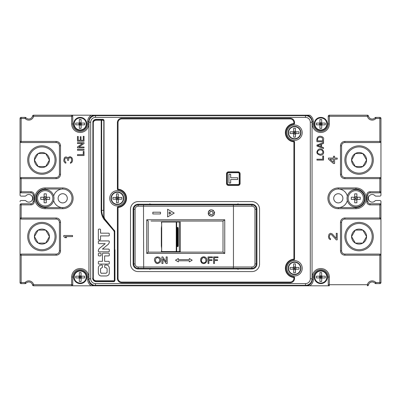 <?xml version="1.0" encoding="UTF-8"?>
<svg xmlns="http://www.w3.org/2000/svg" width="401" height="401" viewBox="0 0 401 401"><rect width="100%" height="100%" fill="white"/><g stroke="black" fill="none" stroke-linecap="round" stroke-linejoin="round"><path stroke-width="0.6" d="M101.087 253.638L100.636 253.186L98.806 253.186L98.355 253.638L98.355 255.467L98.806 255.918L100.636 255.918L101.087 255.467L101.087 253.638M90.701 122.195L88.947 122.195L88.947 278.805L90.701 278.805L90.701 122.195A4.812 4.812 0 0 1 95.513 117.383L305.487 117.383A4.812 4.812 0 0 1 310.299 122.195L310.299 278.805A4.812 4.812 0 0 1 305.487 283.617L95.513 283.617A4.812 4.812 0 0 1 90.701 278.805M95.513 283.617L95.513 285.367A6.561 6.561 0 0 1 88.947 278.805M95.513 285.367L305.487 285.367L305.487 283.617M310.299 278.805L312.053 278.805A6.561 6.561 0 0 1 305.487 285.367M312.053 278.805L312.053 122.195L310.299 122.195M305.487 117.383L305.487 115.633A6.561 6.561 0 0 1 312.053 122.195M305.487 115.633L95.513 115.633L95.513 117.383M88.947 122.195A6.561 6.561 0 0 1 95.513 115.633M114.611 281.246A1.313 1.313 0 0 1 113.663 281.647L96.165 281.647A3.499 3.499 0 0 1 92.877 279.342L92.877 121.658A3.499 3.499 0 0 1 96.165 119.353A3.499 3.499 0 0 0 92.877 121.658M103.824 161.127L104.039 120.666A1.313 1.313 0 0 0 102.731 119.353L96.165 119.353M104.039 120.666L104.039 216.891L103.824 167.693M104.596 218.65L104.039 216.891L104.621 218.685M114.761 249.713L114.766 231.126L104.756 218.861M114.977 249.713L114.977 280.334L114.506 281.342A1.313 1.313 0 0 1 113.663 281.647M109.729 198.315A7.654 7.654 0 0 0 117.383 205.969A7.654 7.654 0 0 0 125.037 198.315A7.654 7.654 0 0 0 117.383 190.655A7.654 7.654 0 0 0 109.729 198.315M293.943 124.185L293.898 123.533L294.555 123.533A0.657 0.657 0 0 1 293.943 124.185A8.531 8.531 0 0 0 286.023 132.696A8.531 8.531 0 0 0 293.943 141.202A0.657 0.657 0 0 1 294.555 141.859L293.898 141.859L293.898 259.141A9.188 9.188 0 0 0 285.367 268.304A9.188 9.188 0 0 0 293.898 277.467L293.898 278.369A3.719 3.719 0 0 1 290.179 282.083L121.759 282.083L121.759 282.74L290.179 282.74L121.759 282.74A4.376 4.376 0 0 1 117.383 278.369L117.383 207.477A0.657 0.657 0 0 1 117.994 206.821A0.657 0.657 0 0 0 117.383 207.477A0.657 0.657 0 0 1 117.994 206.821A8.531 8.531 0 0 0 125.914 198.315A8.531 8.531 0 0 0 117.994 189.803A0.657 0.657 0 0 1 117.383 189.152L117.383 122.631A4.376 4.376 0 0 1 121.759 118.26L290.179 118.26A4.376 4.376 0 0 1 294.555 122.631L294.555 123.533A0.657 0.657 0 0 1 293.943 124.185A8.531 8.531 0 0 0 286.023 132.696A8.531 8.531 0 0 0 293.943 141.202L293.898 141.859A9.188 9.188 0 0 1 285.367 132.696A9.188 9.188 0 0 1 293.898 123.533L293.898 122.631A3.719 3.719 0 0 0 290.179 118.917L121.759 118.917A3.719 3.719 0 0 0 118.039 122.631L117.994 189.803A0.657 0.657 0 0 1 117.383 189.152L118.039 189.152A9.188 9.188 0 0 1 126.571 198.315A9.188 9.188 0 0 1 118.039 207.477L117.994 206.821A8.531 8.531 0 0 0 125.914 198.315A8.531 8.531 0 0 0 117.994 189.803M286.895 132.696A7.654 7.654 0 0 0 294.555 140.35A7.654 7.654 0 0 0 302.209 132.696A7.654 7.654 0 0 0 294.555 125.037A7.654 7.654 0 0 0 286.895 132.696M286.895 268.304A7.654 7.654 0 0 0 294.555 275.963A7.654 7.654 0 0 0 302.209 268.304A7.654 7.654 0 0 0 294.555 260.65A7.654 7.654 0 0 0 286.895 268.304M114.16 230.069A3.499 3.499 0 0 1 114.4 230.395M114.606 230.75A3.499 3.499 0 0 1 114.771 231.126M92.781 279.041A3.499 3.499 0 0 1 92.666 278.149M133.132 209.247L133.132 263.933A5.033 5.033 0 0 0 138.165 268.961L251.903 268.961A5.033 5.033 0 0 0 256.931 263.933L256.931 209.247A5.033 5.033 0 0 0 251.903 204.219L138.165 204.219A5.033 5.033 0 0 0 133.132 209.247L133.789 209.247A4.376 4.376 0 0 1 138.165 204.876L251.903 204.876A4.376 4.376 0 0 1 256.274 209.247L254.961 209.247L254.961 263.933A3.063 3.063 0 0 1 251.903 266.991L233.452 266.991L233.262 268.304L251.903 268.304L251.903 266.991M138.165 271.587L251.903 271.587A7.654 7.654 0 0 0 259.557 263.933L259.557 209.247A7.654 7.654 0 0 0 251.903 201.593L138.165 201.593A7.654 7.654 0 0 0 130.505 209.247L130.505 263.933A7.654 7.654 0 0 0 138.165 271.587M228.495 185.407L238.119 185.407A1.97 1.97 0 0 0 240.089 183.437L240.089 173.813A1.97 1.97 0 0 0 238.119 171.849L228.495 171.849A1.97 1.97 0 0 0 226.53 173.813L226.53 183.437A1.97 1.97 0 0 0 228.495 185.407A1.97 1.97 0 0 1 226.53 183.437L226.53 173.813A1.97 1.97 0 0 1 228.495 171.849M293.943 141.202A0.657 0.657 0 0 1 294.555 141.859L294.555 259.141A0.657 0.657 0 0 1 293.943 259.798A8.531 8.531 0 0 0 286.023 268.304A8.531 8.531 0 0 0 293.943 276.815A0.657 0.657 0 0 1 294.555 277.467L294.555 278.369A4.376 4.376 0 0 1 290.179 282.74L290.179 282.083M294.555 261.963A6.341 6.341 0 0 0 288.209 268.304A6.341 6.341 0 0 0 294.555 274.65A6.341 6.341 0 0 0 300.895 268.304A6.341 6.341 0 0 0 294.555 261.963M294.555 126.35A6.341 6.341 0 0 0 288.209 132.696A6.341 6.341 0 0 0 294.555 139.037A6.341 6.341 0 0 0 300.895 132.696A6.341 6.341 0 0 0 294.555 126.35M111.042 198.315A6.341 6.341 0 0 0 117.383 204.655A6.341 6.341 0 0 0 123.729 198.315A6.341 6.341 0 0 0 117.383 191.969A6.341 6.341 0 0 0 111.042 198.315M103.824 120.666L102.731 119.573L96.165 119.573C94.155 119.789 93.062 120.881 92.887 122.851L92.887 278.149L93.388 279.888L96.165 281.427L113.663 281.427L114.3 281.226L114.761 280.334L114.671 231.562L113.989 230.209L104.591 219.001C102.721 216.44 101.749 213.568 101.669 210.385L103.608 210.385L103.824 120.666L103.704 214.801L103.799 216.876L104.42 218.781L103.754 215.898M103.779 216.445L103.799 216.876M103.608 120.666L103.172 120.225L101.669 120.225A0.657 0.446 90 0 0 101.222 119.573L101.162 210.385C101.192 213.558 102.08 216.46 103.824 219.091L104.095 219.427L104.425 218.786M103.172 120.225A0.657 0.446 -90 0 0 102.731 119.573L102.751 119.573M104.095 219.427L113.719 230.63L114.275 231.713L114.345 280.334L113.663 281.427L114.761 280.334L114.345 280.334M93.298 122.851C93.418 121.302 94.31 120.43 95.984 120.225L96.165 119.573C94.751 119.252 93.659 120.345 92.887 122.851L93.298 122.851L93.298 278.149C93.418 279.697 94.31 280.57 95.984 280.775L113.899 280.775M103.824 210.385L103.704 214.801M103.824 216.896L104.42 218.781L113.989 230.209L113.719 230.63M102.456 265.477L102.456 267.307L100.541 268.675L100.541 272.309C101.137 273.266 101.448 273.572 101.463 273.226L106.185 273.226L107.102 272.309L107.102 268.675L106.185 267.758L105.147 267.758L104.696 267.307L104.696 265.477L105.152 265.026L106.471 265.026C108.024 265.076 108.962 266.043 109.293 267.928L109.293 273.056C109.217 274.675 108.275 275.642 106.471 275.963L101.177 275.963C99.623 275.908 98.681 274.941 98.355 273.056L98.355 267.928C98.43 266.314 99.368 265.342 101.177 265.026L102.004 265.026L102.456 265.477M94.415 285.803L307.196 285.803L94.415 285.803M329.331 285.803L329.331 277.056A8.531 8.531 0 0 0 320.8 268.525A8.531 8.531 0 0 0 312.269 277.056L312.269 279.241A6.782 6.782 0 0 1 307.196 285.803L329.331 285.803A1.093 1.093 0 0 1 328.239 284.71L328.239 277.056A7.439 7.439 0 0 0 320.8 269.617A7.439 7.439 0 0 0 313.361 277.056L313.361 279.241A7.875 7.875 0 0 1 309.843 285.803L329.331 285.803A1.093 1.093 0 0 1 328.239 284.71L367.401 284.71A4.922 4.922 0 0 1 375.867 282.525L379.857 282.525L379.857 255.181L344.86 255.181A4.376 4.376 0 0 1 340.484 250.805L340.484 222.375A4.376 4.376 0 0 1 344.86 217.999L379.857 217.999L379.857 204.876L370.013 204.876A3.283 3.283 0 0 1 366.735 201.593L366.735 195.031A3.283 3.283 0 0 1 370.013 191.753L379.857 191.753L379.857 178.625L344.86 178.625A4.376 4.376 0 0 1 340.484 174.255L340.484 145.819A4.376 4.376 0 0 1 344.86 141.443L379.857 141.443L379.857 118.475L375.867 118.475A4.922 4.922 0 0 1 367.401 116.29L329.331 116.29L329.331 123.944A8.531 8.531 0 0 1 320.8 132.475A8.531 8.531 0 0 1 312.269 123.944L312.269 121.759A6.782 6.782 0 0 0 307.196 115.197L177.317 115.197L177.317 115.633M33.599 285.803A1.093 1.093 0 0 1 32.531 284.951L33.599 284.71L33.599 285.803L93.804 285.803A6.782 6.782 0 0 1 88.731 279.241L88.731 277.056A8.531 8.531 0 0 0 80.2 268.525A8.531 8.531 0 0 0 71.669 277.056L71.669 284.71L72.761 284.71A1.093 1.093 0 0 1 71.669 285.803L33.599 285.803A1.093 1.093 0 0 1 32.531 284.951A3.83 3.83 0 0 0 25.945 283.251A1.093 1.093 0 0 1 25.133 283.617L21.143 283.617A1.093 1.093 0 0 1 20.05 282.525L20.05 255.181A1.093 1.093 0 0 1 21.143 254.089L56.14 254.089A3.283 3.283 0 0 0 59.423 250.805A3.283 3.283 0 0 1 56.14 254.089A3.283 3.283 0 0 0 59.423 250.805L59.423 222.375A3.283 3.283 0 0 0 56.14 219.091L21.143 219.091A1.093 1.093 0 0 1 20.05 217.999L20.05 204.876A1.093 1.093 0 0 1 21.143 203.783A1.093 1.093 0 0 0 20.05 204.876L21.143 204.876L21.143 217.999L56.14 217.999A4.376 4.376 0 0 1 60.516 222.375L60.516 250.805A4.376 4.376 0 0 1 56.14 255.181L21.143 255.181L21.143 282.525L25.133 282.525A4.922 4.922 0 0 1 33.599 284.71L71.669 284.71L71.669 285.803L91.157 285.803A7.875 7.875 0 0 1 87.639 279.241L87.639 277.056A7.439 7.439 0 0 0 80.2 269.617A7.439 7.439 0 0 0 72.761 277.056L72.761 284.71A1.093 1.093 0 0 1 71.669 285.803M366.735 201.593L367.827 201.593L367.827 195.031L367.827 201.593A2.185 2.185 0 0 0 370.013 203.783A2.185 2.185 0 0 1 367.827 201.593A2.185 2.185 0 0 0 370.013 203.783L379.857 203.783A1.093 1.093 0 0 1 380.95 204.876L380.95 201.593A1.093 1.093 0 0 0 379.857 200.5L375.867 200.5L379.857 200.5A1.093 1.093 0 0 1 380.95 201.593L380.95 282.525A1.093 1.093 0 0 1 379.857 283.617L375.867 283.617A1.093 1.093 0 0 1 375.055 283.251A3.83 3.83 0 0 0 368.469 284.956A1.093 1.093 0 0 1 367.401 285.803L367.401 284.71L368.469 284.951A1.093 1.093 0 0 1 367.401 285.803M380.95 195.031L380.95 118.475L380.95 195.031A1.093 1.093 0 0 1 379.857 196.124L375.867 196.124L379.857 196.124A1.093 1.093 0 0 0 380.95 195.031M372.203 202.139A3.83 3.83 0 0 1 368.374 198.315A3.83 3.83 0 0 1 375.055 195.763A1.093 1.093 0 0 0 375.867 196.124A1.093 1.093 0 0 1 375.055 195.763A3.83 3.83 0 0 0 368.374 198.315A3.83 3.83 0 0 0 375.055 200.866A1.093 1.093 0 0 1 375.867 200.5M20.05 201.593A1.093 1.093 0 0 1 21.143 200.5L25.133 200.5A1.093 1.093 0 0 1 25.945 200.866A3.83 3.83 0 0 0 32.626 198.315A3.83 3.83 0 0 0 25.945 195.763A1.093 1.093 0 0 1 25.133 196.124L21.143 196.124A1.093 1.093 0 0 1 20.05 195.031L20.05 191.753L20.05 195.031M34.265 195.031L33.173 195.031A2.185 2.185 0 0 0 30.987 192.846L21.143 192.846L21.143 191.753L20.05 191.753A1.093 1.093 0 0 0 21.143 192.846A1.093 1.093 0 0 1 20.05 191.753L20.05 118.475A1.093 1.093 0 0 1 21.143 117.383L25.133 117.383A1.093 1.093 0 0 1 25.945 117.749A3.83 3.83 0 0 0 32.531 116.044L33.599 116.29A4.922 4.922 0 0 1 25.133 118.475L21.143 118.475L21.143 141.443L56.14 141.443A4.376 4.376 0 0 1 60.516 145.819L60.516 174.255A4.376 4.376 0 0 1 56.14 178.625L21.143 178.625L21.143 191.753L30.987 191.753A3.283 3.283 0 0 1 34.265 195.031L34.265 201.593A3.283 3.283 0 0 1 30.987 204.876L21.143 204.876L21.143 203.783L30.987 203.783A2.185 2.185 0 0 0 33.173 201.593A2.185 2.185 0 0 1 30.987 203.783A2.185 2.185 0 0 0 33.173 201.593L33.173 195.031L33.173 201.593L34.265 201.593M307.196 115.197L309.843 115.197A7.875 7.875 0 0 1 313.361 121.759L313.361 123.944A7.439 7.439 0 0 0 320.8 131.383A7.439 7.439 0 0 0 328.239 123.944L328.239 116.29A1.093 1.093 0 0 1 329.331 115.197L367.401 115.197A1.093 1.093 0 0 1 368.469 116.049A3.83 3.83 0 0 0 375.055 117.749A1.093 1.093 0 0 1 375.867 117.383L379.857 117.383A1.093 1.093 0 0 1 380.95 118.475L379.857 118.475L379.857 117.383A1.093 1.093 0 0 1 380.95 118.475M93.804 115.197A6.782 6.782 0 0 0 88.731 121.759L88.731 123.944A8.531 8.531 0 0 1 80.2 132.475A8.531 8.531 0 0 1 71.669 123.944L71.669 116.29L72.761 116.29L72.761 123.944A7.439 7.439 0 0 0 80.2 131.383A7.439 7.439 0 0 1 72.761 123.944A7.439 7.439 0 0 0 80.2 131.383A7.439 7.439 0 0 0 87.639 123.944A7.439 7.439 0 0 1 80.2 131.383A7.439 7.439 0 0 0 87.639 123.944L87.639 121.759A7.875 7.875 0 0 1 91.157 115.197L71.669 115.197A1.093 1.093 0 0 1 72.761 116.29A1.093 1.093 0 0 0 71.669 115.197L144.505 115.197L144.505 115.633M67.293 198.315A4.591 4.591 0 0 0 62.701 193.718A4.591 4.591 0 0 0 58.11 198.315A4.591 4.591 0 0 0 62.701 202.906A4.591 4.591 0 0 0 67.293 198.315M333.707 198.315A4.591 4.591 0 0 0 338.299 202.906A4.591 4.591 0 0 0 342.89 198.315A4.591 4.591 0 0 0 338.299 193.718A4.591 4.591 0 0 0 333.707 198.315M171.167 115.633L171.167 115.197L177.317 115.197M171.167 115.197L144.505 115.197M33.599 115.197L71.669 115.197L71.669 116.29L33.599 116.29L33.599 115.197A1.093 1.093 0 0 0 32.531 116.049A1.093 1.093 0 0 1 33.599 115.197M240.745 115.197L240.745 115.633M249.497 115.633L249.497 115.197M153.257 115.633L153.257 115.197M169.112 115.197L169.112 115.633M224.886 115.197L224.886 115.633M216.685 115.633L216.685 115.197M238.119 185.407A1.97 1.97 0 0 0 240.089 183.437M240.089 173.813A1.97 1.97 0 0 0 238.119 171.849M21.143 219.091L21.143 217.999L20.05 217.999A1.093 1.093 0 0 0 21.143 219.091A1.093 1.093 0 0 1 20.05 217.999L20.05 255.181L21.143 255.181L21.143 254.089M25.945 283.251L25.133 282.525L25.133 283.617A1.093 1.093 0 0 0 25.945 283.251A3.83 3.83 0 0 1 32.531 284.951A3.83 3.83 0 0 0 25.945 283.251A1.093 1.093 0 0 1 25.133 283.617L21.143 283.617A1.093 1.093 0 0 1 20.05 282.525L21.143 282.525L21.143 283.617M379.857 254.089L379.857 255.181L380.95 255.181L380.95 217.999A1.093 1.093 0 0 1 379.857 219.091L344.86 219.091A3.283 3.283 0 0 0 341.577 222.375L341.577 250.805A3.283 3.283 0 0 0 344.86 254.089L379.857 254.089A1.093 1.093 0 0 1 380.95 255.181A1.093 1.093 0 0 0 379.857 254.089A1.093 1.093 0 0 1 380.95 255.181L380.95 282.525A1.093 1.093 0 0 1 379.857 283.617L375.867 283.617A1.093 1.093 0 0 1 375.055 283.251A3.83 3.83 0 0 0 368.469 284.951A3.83 3.83 0 0 1 375.055 283.251L375.867 282.525L375.867 283.617M380.95 204.876L379.857 204.876L379.857 203.783A1.093 1.093 0 0 1 380.95 204.876L380.95 217.999L379.857 217.999L379.857 219.091M380.95 191.753A1.093 1.093 0 0 1 379.857 192.846L379.857 191.753L380.95 191.753A1.093 1.093 0 0 1 379.857 192.846L370.013 192.846A2.185 2.185 0 0 0 367.827 195.031L366.735 195.031M359.075 223.467A13.123 13.123 0 0 0 345.953 236.59A13.123 13.123 0 0 0 359.075 249.713A13.123 13.123 0 0 0 372.203 236.59A13.123 13.123 0 0 0 359.075 223.467M379.857 177.533A1.093 1.093 0 0 1 380.95 178.625L379.857 178.625L379.857 177.533L344.86 177.533L344.86 178.625M380.95 141.443A1.093 1.093 0 0 1 379.857 142.535L379.857 141.443L380.95 141.443A1.093 1.093 0 0 1 379.857 142.535L344.86 142.535A3.283 3.283 0 0 0 341.577 145.819L341.577 174.255A3.283 3.283 0 0 0 344.86 177.533A3.283 3.283 0 0 1 341.577 174.255L340.484 174.255M359.075 146.911A13.123 13.123 0 0 0 345.953 160.034A13.123 13.123 0 0 0 359.075 173.157A13.123 13.123 0 0 0 372.203 160.034A13.123 13.123 0 0 0 359.075 146.911M367.401 115.197A1.093 1.093 0 0 1 368.469 116.049L367.401 116.29L367.401 115.197A1.093 1.093 0 0 1 368.469 116.049A3.83 3.83 0 0 0 375.055 117.749A1.093 1.093 0 0 1 375.867 117.383L375.867 118.475L375.055 117.749M28.797 194.485A3.83 3.83 0 0 0 25.945 195.763A1.093 1.093 0 0 1 25.133 196.124L21.143 196.124M28.797 202.139A3.83 3.83 0 0 1 25.945 200.866A1.093 1.093 0 0 0 25.133 200.5L21.143 200.5M347.331 196.109A9.298 9.298 0 0 0 329 198.315A9.298 9.298 0 0 0 338.299 207.608L355.958 207.608L338.299 207.608A9.298 9.298 0 0 0 347.331 200.515M338.299 187.924L338.299 189.016L355.958 189.016L338.299 189.016A9.298 9.298 0 0 0 329 198.315A9.298 9.298 0 0 0 338.299 207.608L338.299 208.7A10.391 10.391 0 0 1 327.908 198.315A10.391 10.391 0 0 1 338.299 187.924L355.968 187.924L355.958 189.016A9.298 9.298 0 0 1 365.095 198.315A9.298 9.298 0 0 0 355.958 189.016M355.958 207.608A9.298 9.298 0 0 0 365.095 198.315A9.298 9.298 0 0 1 355.958 207.608L355.968 208.7L338.299 208.7M151.062 221.061L223.011 221.061L223.011 252.119L148.215 252.119L148.215 221.061L146.731 219.748L146.731 253.432L224.75 253.432L224.75 219.748L223.011 221.061M218.936 252.119L223.011 252.119L224.75 253.432M148.215 252.119L146.731 253.432M146.731 219.748L224.75 219.748M233.262 204.876L233.452 206.189L143.488 206.189L143.678 204.876M233.262 268.304L143.678 268.304L143.488 206.189L138.165 206.189A3.063 3.063 0 0 0 135.102 209.247L133.789 209.247L133.789 263.933L135.102 263.933L135.102 209.247M135.102 263.933A3.063 3.063 0 0 0 138.165 266.991L233.452 266.991L233.452 206.189L251.903 206.189A3.063 3.063 0 0 1 254.961 209.247M206.811 260.525C207.312 255.617 200.224 255.663 200.58 260.289C201.768 263.958 203.718 264.53 206.425 261.998L206.811 260.525L206.425 261.998L204.971 263.347M214.46 263.482L213.583 263.482L213.583 256.921L217.999 256.921L217.999 257.678L214.46 257.678L214.46 259.743L217.522 259.743L217.522 260.5L214.46 260.5L214.46 263.482M210.67 209.878L208.49 211.538L208.801 215.026L211.357 216.279L213.918 215.031L214.229 211.548L212.019 209.873A104.476 76.751 -9.5 0 0 210.67 209.883L209.848 210.149M160.485 213.954L160.485 212.204L152.836 212.204L152.836 213.954L160.485 213.954M154.47 260.289C153.929 255.597 161.543 255.923 160.701 260.525C161.543 255.923 153.929 255.597 154.47 260.289C155.553 263.923 157.503 264.49 160.31 262.003L160.701 260.525L160.31 262.003M178.35 258.54L175.473 260.204L178.35 258.54L178.35 259.612L189.322 259.612L189.322 258.54L192.199 260.204L189.322 258.54M189.322 261.863L192.199 260.204L189.322 261.863L189.322 260.79L178.35 260.79L178.35 261.863L175.473 260.204L178.35 261.863M162.996 258.785L162.996 263.482L161.904 263.482L161.904 256.921L162.836 256.921L166.119 261.953L166.119 256.921L167.212 256.921L167.212 263.482L166.064 263.482L162.996 258.785L166.064 263.482M208.891 263.482L208.019 263.482L208.019 256.921L212.43 256.921L212.43 257.678L208.891 257.678L208.891 259.743L211.954 259.743L211.954 260.5L208.891 260.5L208.891 263.482M167.608 209.252L167.608 216.901L174.229 213.076L167.608 209.252L174.229 213.076L167.608 216.901M254.961 263.933L256.274 263.933L256.274 209.247L256.931 209.247M256.931 263.933L256.274 263.933A4.376 4.376 0 0 1 251.903 268.304L251.903 268.961M143.678 268.304L138.165 268.304A4.376 4.376 0 0 1 133.789 263.933L133.132 263.933M236.475 268.304L238.099 269.397M149.779 269.397L151.403 268.304M151.403 204.876L149.779 203.783M238.099 203.783L236.475 204.876M203.934 263.597L202.891 263.507M201.944 263.076L201.252 262.419M200.771 261.477L200.58 260.289M200.62 259.597L200.746 258.991M200.951 258.46L201.227 258.003M201.568 257.612L201.959 257.297M202.049 257.236L202.405 257.051M203.457 256.805L204.029 256.815M204.59 256.916L205.533 257.362M206.239 258.099L206.5 258.58M206.53 258.65L206.695 259.141M201.482 259.733L201.492 260.835M202.274 262.334L202.565 262.54M203.382 262.83L203.773 262.85M203.858 262.845L204.61 262.665M204.951 262.47L205.257 262.214M205.708 261.537L205.858 261.081M205.939 260.54L205.678 258.81C203.603 256.795 202.199 257.292 201.452 260.299C201.277 263.683 206.365 263.793 205.939 259.918M204.886 257.883L204.525 257.703M204.119 257.592L203.227 257.602M202.821 257.728L202.445 257.928M202.124 258.184L201.883 258.475M201.698 258.815L201.563 259.236M208.49 211.538L208.204 212.324M208.149 213.437L208.36 214.264M208.801 215.026L209.593 215.803M212.34 216.124L213.252 215.683M213.918 215.031L214.299 214.4M214.59 213.222L214.525 212.37M213.568 210.625L212.946 210.184M209.472 210.365L208.936 210.856M209.923 212.044L211.357 211.297L210.415 211.573C209.147 213.116 209.457 214.189 211.352 214.791C213.247 214.199 213.568 213.126 212.304 211.573L212.766 211.999M212.004 211.417L211.357 211.297M213.106 213.177L213.006 213.638M212.906 213.868L211.959 214.69M210.695 214.66L210.274 214.42M210.139 214.299L209.813 213.838M209.628 213.222L209.663 212.605M159.753 261.051L159.563 258.81C157.387 256.861 155.979 257.357 155.342 260.299C155.979 257.357 157.387 256.861 159.563 258.81L159.753 261.051C157.869 263.582 156.4 263.332 155.342 260.299M171.021 213.076L169.097 214.189L171.021 213.076L169.097 211.964L171.021 213.076M169.097 214.189L169.097 211.964M53.669 200.515A9.298 9.298 0 0 0 72 198.315A9.298 9.298 0 0 0 53.669 196.109M45.042 207.608L62.701 207.608A9.298 9.298 0 0 0 72 198.315A9.298 9.298 0 0 0 62.701 189.016L45.042 189.016A9.298 9.298 0 0 0 35.905 198.315A9.298 9.298 0 0 0 45.042 207.608A9.298 9.298 0 0 1 35.905 198.315A9.298 9.298 0 0 0 45.042 207.608L62.701 207.608L62.701 208.7L45.032 208.7L45.042 207.608M62.701 208.7A10.391 10.391 0 0 0 73.092 198.315A10.391 10.391 0 0 0 62.701 187.924L45.032 187.924L45.042 189.016A9.298 9.298 0 0 0 35.905 198.315M41.925 146.911A13.123 13.123 0 0 0 28.797 160.034A13.123 13.123 0 0 0 41.925 173.157A13.123 13.123 0 0 0 55.047 160.034A13.123 13.123 0 0 0 41.925 146.911A13.123 13.123 0 0 0 28.797 160.034A13.123 13.123 0 0 0 41.925 173.157A13.123 13.123 0 0 0 55.047 160.034M20.05 178.625A1.093 1.093 0 0 1 21.143 177.533L21.143 178.625L20.05 178.625A1.093 1.093 0 0 1 21.143 177.533L56.14 177.533A3.283 3.283 0 0 0 59.423 174.255L59.423 145.819A3.283 3.283 0 0 0 56.14 142.535L21.143 142.535A1.093 1.093 0 0 1 20.05 141.443L21.143 141.443L21.143 142.535A1.093 1.093 0 0 1 20.05 141.443M28.797 119.022A3.83 3.83 0 0 0 32.531 116.049A3.83 3.83 0 0 1 25.945 117.749A3.83 3.83 0 0 0 28.797 119.022M25.133 117.383A1.093 1.093 0 0 1 25.945 117.749L25.133 118.475L25.133 117.383A1.093 1.093 0 0 1 25.945 117.749M41.925 223.467A13.123 13.123 0 0 0 28.797 236.59A13.123 13.123 0 0 0 41.925 249.713A13.123 13.123 0 0 0 55.047 236.59A13.123 13.123 0 0 0 41.925 223.467M323.532 141.728L316.97 141.728C315.602 133.312 324.9 136.315 323.532 139.358L323.532 141.728M322.299 137.849C320.133 136.576 316.74 137.077 317.747 140.861L322.76 140.861L322.299 137.849M323.532 148.56L316.97 146.044L316.97 145.107L323.532 142.42L323.532 143.413L321.547 144.175L321.547 146.916L323.532 147.638L323.532 148.56M318.915 145.949L320.84 146.671L320.84 144.445L317.662 145.593A8.366 8.366 0 0 1 318.915 145.949M322.76 156.004L322.76 159.237L316.97 159.237L316.97 160.104L323.532 160.104L323.532 156.004L322.76 156.004M77.468 136.455L78.24 136.455L78.24 140.33L80.25 140.33L80.25 136.701L81.022 136.701L81.022 140.33L83.253 140.33L83.253 136.305L84.03 136.305L84.03 141.202L77.468 141.202L77.468 136.455M84.03 147.849L77.468 147.849L77.468 146.956L82.616 143.508L77.468 143.508L77.468 142.676L84.03 142.676L84.03 143.568L78.872 147.017L84.03 147.017L84.03 147.849M84.03 150.24L77.468 150.24L77.468 149.367L84.03 149.367L84.03 150.24M65.097 237.683L63.794 236.59L63.794 235.497L72.546 235.497L72.546 236.59L65.283 236.59L66.586 237.683L65.097 237.683M332.178 233.858L336.274 238.415L336.274 233.307L337.206 233.307L337.206 239.873L336.274 239.873L331.622 234.765L330.875 234.405L329.943 234.765L329.386 236.224L329.572 237.868L330.504 238.775L330.504 239.688L329.015 238.775L328.454 236.77L329.015 234.219L330.504 233.307L332.178 233.858M337.206 158.069L337.206 159.162L334.599 159.162L334.599 163.533L333.482 163.533L328.454 159.162L328.454 158.069L333.482 158.069L333.482 156.245L334.599 156.245L334.599 158.069L337.206 158.069M333.482 159.162L333.482 162.26L329.943 159.162L333.482 159.162M69.007 156.936L70.496 156.756L71.985 157.849L72.546 159.307L72.546 160.766L71.985 162.225L70.496 163.317L70.496 162.405L71.243 161.859L71.614 160.58L71.428 158.575L70.867 157.849L69.754 157.668L69.007 158.029L68.451 160.4L67.704 160.4L67.333 158.575L65.844 157.849L64.912 158.761L64.726 159.673L64.912 161.312L65.844 162.225L65.844 163.132L65.097 162.951L63.98 161.493L63.794 160.22L64.355 157.849L65.097 157.117L66.215 156.936L67.518 157.483L68.075 158.215L69.007 156.936M83.253 151.418L83.253 154.651L77.468 154.651L77.468 155.518L84.03 155.518L84.03 151.418L83.253 151.418M320.339 155.237C316.479 154.129 315.868 152.164 318.499 149.342C322.775 147.117 325.597 153.377 321.978 154.861A3.759 3.759 0 0 1 320.339 155.237M318.239 153.678L320.354 154.34C322.895 153.763 323.517 152.48 322.214 150.49C319.963 148.445 315.878 151.443 318.239 153.678M228.495 184.535L228.495 185.187L238.119 185.187L238.119 184.535L228.495 184.535A1.093 1.093 0 0 1 227.402 183.437L227.402 173.813A1.093 1.093 0 0 1 228.495 172.721L238.119 172.721A1.093 1.093 0 0 1 239.217 173.813L239.217 183.437A1.093 1.093 0 0 1 238.119 184.535M239.217 183.437L239.873 183.437A1.749 1.749 0 0 1 238.119 185.187M239.873 183.437L239.873 173.813L239.217 173.813M238.119 172.721L238.119 172.064A1.749 1.749 0 0 1 239.873 173.813M238.119 172.064L228.495 172.064L228.495 172.721M227.402 173.813L226.745 173.813A1.749 1.749 0 0 1 228.495 172.064M226.745 173.813L226.745 183.437L227.402 183.437M228.495 185.187A1.749 1.749 0 0 1 226.745 183.437M228.936 174.255L228.936 183.001L230.685 183.001L230.685 179.503L237.683 179.503L237.683 177.753L230.685 177.753L230.685 174.255L228.936 174.255M108.841 233.171L100.541 233.171L100.541 229.547L100.09 229.096L98.806 229.096L98.355 229.547L98.355 239.527L98.806 239.978L100.09 239.978L100.541 239.527L100.541 235.903L108.841 235.903L109.293 235.457L109.293 233.623L108.841 233.171M98.355 250.515L98.355 251.367L98.806 251.818L108.841 251.818L109.293 251.367L109.293 249.537L108.841 249.086L102.43 249.086L108.536 244.064L109.293 242.475L109.293 241.387L108.841 240.936L98.806 240.936L98.355 241.387L98.355 243.222L98.806 243.673L105.217 243.673L99.107 248.69L98.355 250.284L98.41 251.076L98.355 250.51M102.456 253.512L102.456 261.332L98.806 261.332L98.355 261.783L98.355 263.617L98.806 264.069L108.841 264.069L109.293 263.617L109.293 261.783L108.841 261.332L104.641 261.332L104.641 255.918L108.841 255.918L109.293 255.467L109.293 253.638L108.841 253.186L102.786 253.186L102.456 253.512M161.403 246.359L161.653 248.645M161.653 249.948L161.403 251.592M161.653 225.392L161.403 227.673M161.403 222.064L161.653 224.139M179.307 222.064L161.653 222.064L161.653 251.592L180.33 251.592L180.33 222.064L179.322 222.064L179.322 251.592L179.307 222.064M177.633 227.723L177.147 227.392L177.041 228.334L177.041 245.703L177.147 246.64L177.633 246.309M177.578 246.364L177.808 246.64L178.139 246.309M178.139 227.723L177.818 227.397L177.578 227.673M177.402 245.698C177.237 247.833 177.157 245.277 177.192 245.703L177.553 245.703C177.523 246.224 177.568 246.224 177.693 245.703L178.064 245.703C178.019 246.119 178.064 246.119 178.204 245.703C178.064 246.119 178.019 246.119 178.064 245.703L178.064 228.334L177.703 228.334C177.598 227.648 177.548 227.648 177.553 228.334L177.553 245.703C177.523 246.224 177.568 246.224 177.693 245.703L177.693 228.334C177.598 227.648 177.548 227.648 177.553 228.334L177.192 228.334L177.041 245.703M177.041 228.334L177.192 228.334C177.152 228.735 177.242 226.204 177.402 228.334M177.914 245.698C177.613 247.688 177.728 245.036 177.703 245.703L177.703 228.334C177.663 228.755 177.748 226.204 177.914 228.334M178.204 228.334C178.099 227.733 178.049 227.733 178.064 228.334C178.049 227.733 178.099 227.733 178.204 228.334L178.204 245.703M161.653 227.427L161.357 227.723L161.683 227.392L161.688 246.64L161.357 246.314L161.653 246.61M161.653 228.334L161.332 228.334L161.357 227.723M161.332 228.334L161.332 245.703L161.653 245.703M161.332 245.703L161.357 246.314M326.815 277.056A6.015 6.015 0 0 1 320.8 283.071A6.015 6.015 0 0 1 314.785 277.056A6.015 6.015 0 0 1 320.8 271.041A6.015 6.015 0 0 1 326.815 277.056M325.231 277.928A6.035 4.877 -90 0 0 325.286 277.056A6.035 4.877 -90 0 0 325.231 276.179L321.677 276.179L321.677 272.62A6.035 4.877 180 0 0 319.923 272.62L319.923 276.179L316.369 276.179A6.035 4.877 90 0 0 316.314 277.056A6.035 4.877 -90 0 0 316.369 277.928L319.923 277.928L319.923 281.487A6.035 4.877 180 0 0 321.677 281.487L321.762 277.928L321.246 277.502L321.677 278.013L325.231 277.928M321.677 276.094L321.246 276.61L321.677 275.833L319.923 275.833M319.923 277.928L320.354 277.502L321.246 277.502L321.246 276.61L320.354 276.61L319.923 276.094L320.354 276.61L319.923 278.274L321.677 278.274M314.239 277.056A6.561 6.561 0 0 1 320.8 270.495A6.561 6.561 0 0 1 327.361 277.056A6.561 6.561 0 0 1 320.8 283.617A6.561 6.561 0 0 1 314.239 277.056M86.215 277.056A6.015 6.015 0 0 1 80.2 283.071A6.015 6.015 0 0 1 74.185 277.056A6.015 6.015 0 0 1 80.2 271.041A6.015 6.015 0 0 1 86.215 277.056M84.631 277.928A6.035 4.877 -90 0 0 84.686 277.056A6.035 4.877 -90 0 0 84.631 276.179L81.077 276.179L81.077 272.62A6.035 4.877 180 0 0 79.323 272.62L79.323 276.179L75.769 276.179A6.035 4.877 90 0 0 75.714 277.056A6.035 4.877 -90 0 0 75.769 277.928L79.323 277.928L79.323 281.487A6.035 4.877 180 0 0 81.077 281.487L81.162 277.928L80.646 277.502L81.077 278.013L84.631 277.928M81.077 276.094L80.646 276.61L81.077 275.833L79.323 275.833M79.323 277.928L79.754 277.502L80.646 277.502L80.646 276.61L79.754 276.61L79.323 276.094L79.754 276.61L79.323 278.274L81.077 278.274M73.639 277.056A6.561 6.561 0 0 1 80.2 270.495A6.561 6.561 0 0 1 86.761 277.056A6.561 6.561 0 0 1 80.2 283.617A6.561 6.561 0 0 1 73.639 277.056M86.215 123.944A6.015 6.015 0 0 1 80.2 129.959A6.015 6.015 0 0 1 74.185 123.944A6.015 6.015 0 0 1 80.2 117.929A6.015 6.015 0 0 1 86.215 123.944M84.631 124.821A6.035 4.877 -90 0 0 84.686 123.944A6.035 4.877 -90 0 0 84.631 123.072L81.077 123.072L81.077 119.513A6.035 4.877 180 0 0 79.323 119.513L79.323 123.072L75.769 123.072A6.035 4.877 90 0 0 75.714 123.944A6.035 4.877 -90 0 0 75.769 124.821L79.323 124.821L79.323 128.38A6.035 4.877 180 0 0 81.077 128.38L81.162 124.821L80.646 124.39L81.077 124.906L84.631 124.821M81.077 122.987L80.646 123.498L81.077 122.726L79.323 122.726M79.323 124.821L79.754 124.39L80.646 124.39L80.646 123.498L79.754 123.498L79.323 122.987L79.754 123.498L79.323 125.167L81.077 125.167M73.639 123.944A6.561 6.561 0 0 1 80.2 117.383A6.561 6.561 0 0 1 86.761 123.944A6.561 6.561 0 0 1 80.2 130.505A6.561 6.561 0 0 1 73.639 123.944M326.815 123.944A6.015 6.015 0 0 1 320.8 129.959A6.015 6.015 0 0 1 314.785 123.944A6.015 6.015 0 0 1 320.8 117.929A6.015 6.015 0 0 1 326.815 123.944M325.231 124.821A6.035 4.877 -90 0 0 325.286 123.944A6.035 4.877 -90 0 0 325.231 123.072L321.677 123.072L321.677 119.513A6.035 4.877 180 0 0 319.923 119.513L319.923 123.072L316.369 123.072A6.035 4.877 90 0 0 316.314 123.944A6.035 4.877 -90 0 0 316.369 124.821L319.923 124.821L319.923 128.38A6.035 4.877 180 0 0 321.677 128.38L321.762 124.821L321.246 124.39L321.677 124.906L325.231 124.821M321.677 122.987L321.246 123.498L321.677 122.726L319.923 122.726M319.923 124.821L320.354 124.39L321.246 124.39L321.246 123.498L320.354 123.498L319.923 122.987L320.354 123.498L319.923 125.167L321.677 125.167M314.239 123.944A6.561 6.561 0 0 1 320.8 117.383A6.561 6.561 0 0 1 327.361 123.944A6.561 6.561 0 0 1 320.8 130.505A6.561 6.561 0 0 1 314.239 123.944M362.83 230.094A7.504 7.504 0 0 0 351.577 236.59A7.504 7.504 0 0 0 362.83 243.086A7.504 7.504 0 0 0 362.83 230.094L355.326 230.094L351.577 236.59L355.326 243.086L362.83 243.086L366.579 236.59L362.83 230.094M355.326 166.53A7.504 7.504 0 0 0 366.579 160.034A7.504 7.504 0 0 0 355.326 153.538A7.504 7.504 0 0 0 355.326 166.53L362.83 166.53L366.579 160.034L362.83 153.538L355.326 153.538L351.577 160.034L355.326 166.53M56.14 160.034A14.215 14.215 0 0 1 41.925 174.255A14.215 14.215 0 0 1 27.704 160.034A14.215 14.215 0 0 0 41.925 174.255A14.215 14.215 0 0 0 56.14 160.034A14.215 14.215 0 0 0 41.925 145.819A14.215 14.215 0 0 0 27.704 160.034M38.17 166.53A7.504 7.504 0 0 0 49.423 160.034A7.504 7.504 0 0 0 38.17 153.538A7.504 7.504 0 0 0 38.17 166.53L45.674 166.53L49.423 160.034L45.674 153.538L38.17 153.538L34.421 160.034L38.17 166.53M56.14 236.59A14.215 14.215 0 0 1 41.925 250.805A14.215 14.215 0 0 1 27.704 236.59A14.215 14.215 0 0 0 41.925 250.805A14.215 14.215 0 0 0 56.14 236.59A14.215 14.215 0 0 0 41.925 222.375A14.215 14.215 0 0 0 27.704 236.59M38.17 243.086A7.504 7.504 0 0 0 49.423 236.59A7.504 7.504 0 0 0 38.17 230.094A7.504 7.504 0 0 0 38.17 243.086L45.674 243.086L49.423 236.59L45.674 230.094L38.17 230.094L34.421 236.59L38.17 243.086M363.451 198.315A7.654 7.654 0 0 1 355.797 205.969A7.654 7.654 0 0 1 348.143 198.315A7.654 7.654 0 0 1 355.797 190.655A7.654 7.654 0 0 1 363.451 198.315M354.705 199.407L354.705 202.746A7.674 4.822 0 0 0 356.89 202.746L356.89 199.407L360.233 199.407A7.674 4.822 -90 0 0 360.278 198.315A7.674 4.822 -90 0 0 360.233 197.217L356.89 197.217L356.89 193.878A7.674 4.822 180 0 0 354.705 193.878L354.705 197.217L351.361 197.217A7.674 4.822 90 0 0 351.311 198.315A7.674 4.822 90 0 0 351.361 199.407L354.705 199.407L355.537 198.57L356.053 198.57L356.89 199.528M356.89 197.217L356.053 198.054L356.89 197.217M356.89 199.407L356.053 198.57L356.053 198.054L355.537 198.054L354.705 197.102M354.705 197.217L355.537 198.054L355.537 198.57L354.705 199.528M355.201 190.681L356.404 190.681A7.654 7.654 0 0 1 363.426 197.713A7.654 7.654 0 0 1 356.394 205.944A7.654 7.654 0 0 1 348.163 198.911A7.654 7.654 0 0 1 355.201 190.681M347.076 199.036A8.747 8.747 0 0 1 355.075 189.593A8.747 8.747 0 0 1 364.514 197.593A8.747 8.747 0 0 1 356.519 207.031A8.747 8.747 0 0 1 347.076 199.036M52.857 198.315A7.654 7.654 0 0 1 45.203 205.969A7.654 7.654 0 0 1 37.549 198.315A7.654 7.654 0 0 1 45.203 190.655A7.654 7.654 0 0 1 52.857 198.315M44.11 199.407L44.11 202.746A7.674 4.822 0 0 0 46.295 202.746L46.295 199.407L49.639 199.407A7.674 4.822 -90 0 0 49.689 198.315A7.674 4.822 -90 0 0 49.639 197.217L46.295 197.217L46.295 193.878A7.674 4.822 180 0 0 44.11 193.878L44.11 197.217L40.767 197.217A7.674 4.822 90 0 0 40.722 198.315A7.674 4.822 90 0 0 40.767 199.407L44.11 199.407L44.947 198.57L45.463 198.57L46.295 199.528M46.295 197.217L45.458 198.054L46.295 197.217M46.295 199.407L45.463 198.57L45.458 198.054L44.947 198.054L44.11 197.102M44.11 197.217L44.947 198.054L44.947 198.57L44.11 199.528M44.606 190.681L45.814 190.681A7.654 7.654 0 0 1 52.837 197.713A7.654 7.654 0 0 1 45.799 205.944A7.654 7.654 0 0 1 37.574 198.911A7.654 7.654 0 0 1 44.606 190.681M36.486 199.036A8.747 8.747 0 0 1 44.481 189.593A8.747 8.747 0 0 1 53.924 197.593A8.747 8.747 0 0 1 45.925 207.031A8.747 8.747 0 0 1 36.486 199.036M300.57 268.304A6.015 6.015 0 0 1 294.555 274.319A6.015 6.015 0 0 1 288.54 268.304A6.015 6.015 0 0 1 294.555 262.289A6.015 6.015 0 0 1 300.57 268.304M298.981 269.181A6.09 5.313 -90 0 0 299.036 268.304A6.09 5.313 -90 0 0 298.981 267.432L295.427 267.432L295.427 263.878A6.09 5.313 180 0 0 293.677 263.878L293.677 267.432L290.123 267.432A6.09 5.313 90 0 0 290.068 268.304A6.09 5.313 -90 0 0 290.123 269.181L293.677 269.181L293.677 272.735A6.09 5.313 180 0 0 295.427 272.735L295.492 269.181L294.855 268.61L295.427 269.241L298.981 269.181M295.427 267.367L294.855 268.003L295.492 267.432L295.427 266.931L293.677 266.931M293.677 269.181L294.249 268.61L294.855 268.61L294.855 268.003L294.249 268.003L293.677 267.367L294.249 268.003L293.677 269.678L295.427 269.678M300.57 132.696A6.015 6.015 0 0 1 294.555 138.711A6.015 6.015 0 0 1 288.54 132.696A6.015 6.015 0 0 1 294.555 126.681A6.015 6.015 0 0 1 300.57 132.696M298.981 133.568A6.09 5.313 -90 0 0 299.036 132.696A6.09 5.313 -90 0 0 298.981 131.819L295.427 131.819L295.427 128.265A6.09 5.313 180 0 0 293.677 128.265L293.677 131.819L290.123 131.819A6.09 5.313 90 0 0 290.068 132.696A6.09 5.313 -90 0 0 290.123 133.568L293.677 133.568L293.677 137.122A6.09 5.313 180 0 0 295.427 137.122L295.492 133.568L294.855 132.997L295.427 133.633L298.981 133.568M295.427 131.759L294.855 132.39L295.492 131.819L295.427 131.322L293.677 131.322M293.677 133.568L294.249 132.997L294.855 132.997L294.855 132.39L294.249 132.39L293.677 131.759L294.249 132.39L293.677 134.069L295.427 134.069M123.398 198.315A6.015 6.015 0 0 1 117.383 204.33A6.015 6.015 0 0 1 111.368 198.315A6.015 6.015 0 0 1 117.383 192.3A6.015 6.015 0 0 1 123.398 198.315M121.814 199.187A6.09 5.313 -90 0 0 121.869 198.315A6.09 5.313 -90 0 0 121.814 197.437L118.26 197.437L118.26 193.883A6.09 5.313 180 0 0 116.511 193.883L116.511 197.437L112.957 197.437A6.09 5.313 90 0 0 112.902 198.315A6.09 5.313 -90 0 0 112.957 199.187L116.511 199.187L116.511 202.741A6.09 5.313 180 0 0 118.26 202.741L118.32 199.187L117.688 198.615L118.26 199.252L121.814 199.187M118.26 197.372L117.688 198.009L118.32 197.437L118.26 196.941L116.511 196.941M116.511 199.187L117.077 198.615L117.688 198.615L117.688 198.009L117.077 198.009L116.511 197.372L117.077 198.009L116.511 199.683L118.26 199.683M121.759 282.083A3.719 3.719 0 0 1 118.039 278.369L118.039 207.477L117.383 207.477M118.039 122.631L117.383 122.631A4.376 4.376 0 0 1 121.759 118.26L121.759 118.917M290.179 118.917L290.179 118.26A4.376 4.376 0 0 1 294.555 122.631L293.898 122.631M293.943 259.798L293.898 259.141L294.555 259.141A0.657 0.657 0 0 1 293.943 259.798A8.531 8.531 0 0 0 286.023 268.304A8.531 8.531 0 0 0 293.943 276.815A0.657 0.657 0 0 1 294.555 277.467L293.898 277.467L293.943 276.815M293.898 278.369L294.555 278.369A4.376 4.376 0 0 1 290.179 282.74M121.759 282.74A4.376 4.376 0 0 1 117.383 278.369L118.039 278.369M95.984 120.225L101.669 120.225L101.669 210.385L101.162 210.385M113.989 230.209L114.671 231.562L114.761 232.314L114.345 232.314M95.984 280.775L96.165 281.427C94.07 281.066 92.977 279.968 92.887 278.149L93.298 278.149M215.593 115.633L215.593 115.197M178.41 115.197L178.41 115.633M241.808 115.633L241.808 115.197M242.901 115.197L242.901 115.633M247.342 115.633L247.342 115.197M248.435 115.197L248.435 115.633M355.968 208.7A10.391 10.391 0 0 0 366.188 198.315A10.391 10.391 0 0 0 355.968 187.924M45.032 187.924A10.391 10.391 0 0 0 34.812 198.315A10.391 10.391 0 0 0 45.032 208.7M145.568 115.633L145.568 115.197M146.661 115.197L146.661 115.633M151.102 115.633L151.102 115.197M152.195 115.197L152.195 115.633M172.25 115.197L172.25 115.633M221.753 115.633L221.753 115.197M222.836 115.197L222.836 115.633M312.269 279.241L313.361 279.241A7.875 7.875 0 0 1 309.843 285.803M329.331 277.056L328.239 277.056A7.439 7.439 0 0 0 320.8 269.617A7.439 7.439 0 0 0 313.361 277.056L312.269 277.056M380.95 282.525A1.093 1.093 0 0 1 379.857 283.617L379.857 282.525L380.95 282.525M370.013 191.753L370.013 192.846A2.185 2.185 0 0 0 367.827 195.031M370.013 203.783L370.013 204.876M344.86 236.59A14.215 14.215 0 0 0 359.075 250.805A14.215 14.215 0 0 0 373.296 236.59A14.215 14.215 0 0 0 359.075 222.375A14.215 14.215 0 0 0 344.86 236.59M340.484 250.805L341.577 250.805A3.283 3.283 0 0 0 344.86 254.089L344.86 255.181M344.86 217.999L344.86 219.091A3.283 3.283 0 0 0 341.577 222.375L340.484 222.375M359.075 249.713A13.123 13.123 0 0 0 372.203 236.59M344.86 141.443L344.86 142.535A3.283 3.283 0 0 0 341.577 145.819L340.484 145.819M344.86 160.034A14.215 14.215 0 0 0 359.075 174.255A14.215 14.215 0 0 0 373.296 160.034A14.215 14.215 0 0 0 359.075 145.819A14.215 14.215 0 0 0 344.86 160.034M359.075 173.157A13.123 13.123 0 0 0 372.203 160.034M368.469 116.049A3.83 3.83 0 0 0 372.203 119.022M329.331 115.197L329.331 116.29L328.239 116.29M312.269 123.944L313.361 123.944A7.439 7.439 0 0 0 320.8 131.383A7.439 7.439 0 0 0 328.239 123.944L329.331 123.944M309.843 115.197A7.875 7.875 0 0 1 313.361 121.759L312.269 121.759M60.516 222.375L59.423 222.375A3.283 3.283 0 0 0 56.14 219.091L56.14 217.999M251.903 206.189L251.903 204.219M138.165 266.991L138.165 268.961M138.165 204.219L138.165 206.189M62.701 189.016L62.701 187.924M60.516 145.819L59.423 145.819A3.283 3.283 0 0 0 56.14 142.535L56.14 141.443M56.14 178.625L56.14 177.533A3.283 3.283 0 0 0 59.423 174.255L60.516 174.255M21.143 117.383L21.143 118.475L20.05 118.475M88.731 121.759L87.639 121.759A7.875 7.875 0 0 1 91.157 115.197M87.639 123.944L88.731 123.944M71.669 123.944L72.761 123.944M33.173 195.031A2.185 2.185 0 0 0 30.987 192.846L30.987 191.753M30.987 204.876L30.987 203.783M59.423 250.805L60.516 250.805M56.14 255.181L56.14 254.089M41.925 249.713A13.123 13.123 0 0 0 55.047 236.59M88.731 277.056L87.639 277.056A7.439 7.439 0 0 0 80.2 269.617A7.439 7.439 0 0 0 72.761 277.056L71.669 277.056M91.157 285.803A7.875 7.875 0 0 1 87.639 279.241L88.731 279.241M161.653 251.592L161.653 222.064M176.239 222.064L176.239 251.592M176.701 222.064L176.701 251.592M319.582 277.928L319.582 276.179M322.018 276.179L322.018 277.928M78.982 277.928L78.982 276.179M81.418 276.179L81.418 277.928M78.982 124.821L78.982 123.072M81.418 123.072L81.418 124.821M319.582 124.821L319.582 123.072M322.018 123.072L322.018 124.821M354.178 199.407L354.178 197.217M357.416 197.217L357.416 199.407M356.89 199.934L354.705 199.934M354.705 196.696L356.89 196.696M43.584 199.407L43.584 197.217M46.822 197.217L46.822 199.407M46.295 199.934L44.11 199.934M44.11 196.696L46.295 196.696M293.181 269.181L293.181 267.432M295.923 267.432L295.923 269.181M293.181 133.568L293.181 131.819M295.923 131.819L295.923 133.568M116.009 199.187L116.009 197.437M118.756 197.437L118.756 199.187M92.887 278.149L93.388 279.888"/></g></svg>
